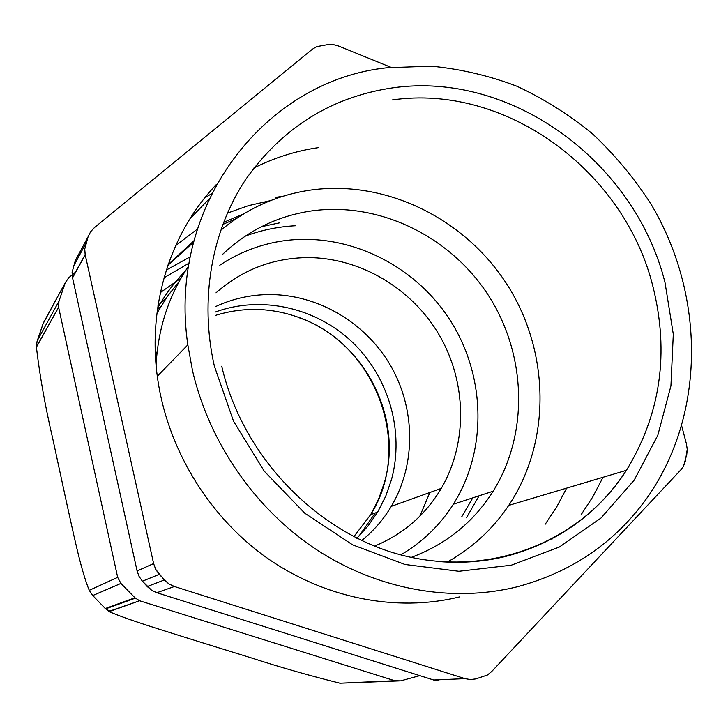 <?xml version="1.0" encoding="UTF-8"?>
<svg xmlns="http://www.w3.org/2000/svg" width="728" height="728" viewBox="0 0 728 728"><rect width="100%" height="100%" fill="white"/><g stroke="black" fill="none" stroke-linecap="round" stroke-linejoin="round"><path stroke-width="1.09" d="M160.806 306.479L157.412 309.728M295.704 225.735C278.369 226.617 261.561 230.075 245.272 236.109M179.234 281.39L167.231 296.596L156.957 313.222M461.752 516.78L472.781 497.87M419.847 516.17L429.875 492.483M361.661 540.595C373.582 530.93 383.474 519.51 391.327 506.342C416.27 464.146 415.524 408.636 390.481 365.42C365.31 322.267 317.426 294.057 268.377 294.558C249.831 294.831 232.159 298.88 215.352 306.697M374.456 546.146C403.23 534.197 425.498 514.951 441.277 488.388C467.913 442.579 466.703 382.355 439.439 335.335C412.03 288.397 360.233 257.457 307.18 257.603C272.563 258.094 242.169 269.842 216.007 292.847M391.582 479.343C404.486 431.422 388.816 377.177 352.598 342.406C316.325 307.735 261.78 295.067 215.306 312.039C261.78 295.067 316.325 307.735 352.598 342.406C388.816 377.177 404.486 431.422 391.582 479.343L385.731 496.232L377.65 512.121L385.731 496.232L391.582 479.343M356.829 538.265L368.104 525.889L377.65 512.121L368.104 525.889L356.829 538.265M251.897 658.085L190.8 639.139C162.799 630.284 128.283 619.947 109.118 611.611C128.283 619.947 162.799 630.284 190.8 639.139L251.897 658.085C280.908 667.467 310.255 675.839 339.94 683.201C310.255 675.839 280.908 667.467 251.897 658.085M66.512 502.347L52.662 438.256C45.254 406.679 39.831 376.321 36.409 347.192C39.831 376.321 45.254 406.679 52.662 438.256L66.512 502.347C73 530.994 80.562 569.269 89.244 590.335C80.562 569.269 73 530.994 66.512 502.347M189.107 263.099L164.037 277.768L189.107 263.099M552.534 538.584L552.015 539.139L552.534 538.584M394.74 680.726L139.576 600.755L134.98 597.788L139.576 600.755L394.74 680.726L400.691 680.853L419.792 675.639L400.691 680.853L339.94 683.201L394.74 680.726M110.256 611.22L139.576 600.755L109.837 611.074L107.89 610.1L110.256 611.22L109.118 611.611L105.278 608.517L109.118 611.611L110.256 611.22M90.5 592.192L89.244 590.335L117.663 577.34L58.631 307.353L36.409 347.192L58.595 307.198L117.663 577.34L120.93 583.419L134.98 597.788L120.93 583.419L117.663 577.34L89.244 590.335L92.756 595.54L120.93 583.419L92.756 595.54L105.278 608.517L107.89 610.1L106.142 608.681L135.335 598.161L106.142 608.681L134.962 597.77L105.278 608.517L92.756 595.54L90.5 592.192M37.046 341.541L36.409 347.019L58.595 307.198L58.959 301.21L65.229 282.773L43.061 323.769L37.474 340.131L43.443 322.804L65.229 282.773L68.669 277.796L75.494 272.154L68.669 277.796L65.229 282.773L58.959 301.21L58.595 307.198L36.409 347.019L37.046 341.541M211.511 193.757L204.704 197.925L211.511 193.757M466.42 517.817L479.097 495.804L466.42 517.817M279.543 222.85L261.361 226.727L279.543 222.85M185.231 271.216C174.465 282.173 165.265 294.485 157.63 308.144C165.265 294.485 174.465 282.173 185.231 271.216M190.254 256.802L166.348 270.043L190.254 256.802M270.516 200.619L248.566 205.624L227.318 213.158L248.566 205.624L270.516 200.619M197.279 229.165L175.676 245.609L197.279 229.165M447.283 562.089C472.345 547.975 492.838 529.074 508.763 505.387C551.424 441.286 549.813 352.106 507.571 285.321C465.283 218.564 385.385 178.997 309.218 190.272C276.13 195.368 246.583 208.781 220.566 230.503C246.583 208.781 276.13 195.368 309.218 190.272C385.385 178.997 465.283 218.564 507.571 285.321C549.813 352.106 551.424 441.286 508.763 505.387L626.435 470.306C660.687 414.077 669.505 352.725 652.87 286.259C624.269 170.789 505.915 83.274 392.019 99.973C505.915 83.274 624.269 170.789 652.87 286.259C669.505 352.725 660.687 414.077 626.435 470.306C582.564 539.375 495.222 576.803 407.516 556.556C319.947 536.418 242.906 458.13 221.722 366.211C242.906 458.13 319.947 536.418 407.516 556.556C495.222 576.803 582.564 539.375 626.435 470.306C597.643 514.25 557.193 543.015 505.105 556.583C557.193 543.015 597.643 514.25 626.435 470.306L508.763 505.387C492.838 529.074 472.345 547.975 447.283 562.089M411.265 557.393C446.146 544.326 473.437 522.267 493.129 491.218C529.42 432.914 526.39 353.444 487.733 294.339C449.03 235.271 377.45 200.855 309.591 211.22C276.158 216.58 247.01 231.095 222.158 254.773C247.01 231.095 276.158 216.58 309.591 211.22C377.45 200.855 449.03 235.271 487.733 294.339C526.39 353.444 529.42 432.914 493.129 491.218C473.437 522.267 446.146 544.326 411.265 557.393M188.616 266.066C168.942 295.168 158.094 328.155 156.074 365.028C158.094 328.155 168.942 295.168 188.616 266.066M236.327 218.555L222.722 224.488L236.327 218.555M193.557 242.187L167.913 265.301L193.557 242.187M243.634 213.886L223.505 222.422L243.634 213.886M193.93 240.777L168.159 264.601L193.93 240.777M282.573 196.387L275.876 197.288L282.573 196.387M192.41 370.152C209.027 442.488 255.209 509.154 316.58 549.704C378.169 589.953 452.134 602.793 516.616 586.941C571.371 572.399 614.805 542.788 646.928 498.107C706.133 414.223 705.396 294.412 650.459 203.194C633.906 177.723 614.614 154.618 592.583 133.879C569.232 114.76 544.034 98.89 516.989 86.268C489.198 75.694 460.697 69.005 431.467 66.184L387.869 67.677C266.029 79.625 167.003 204.377 187.833 344.872L192.41 370.152C209.027 442.488 255.209 509.154 316.58 549.704C378.169 589.953 452.134 602.793 516.616 586.941C571.371 572.399 614.805 542.788 646.928 498.107C706.133 414.223 705.396 294.412 650.459 203.194C633.906 177.723 614.614 154.618 592.583 133.879C569.232 114.76 544.034 98.89 516.989 86.268C489.198 75.694 460.697 69.005 431.467 66.184L387.869 67.677C266.029 79.625 167.003 204.377 187.833 344.872L192.41 370.152M189.853 218.955L208.945 199.09L189.853 218.955M253.863 168.041C274.447 157.639 296.105 150.814 318.837 147.575C296.105 150.814 274.447 157.639 253.863 168.041M566.63 488.133L556.838 506.679L545.29 524.16L556.838 506.679L566.63 488.133M216.334 184.539C170.834 232.296 147.611 304.213 157.293 376.249C166.694 446.956 207.189 514.714 265.183 556.638C323.387 598.307 396.005 612.494 459.322 596.96C396.005 612.494 323.387 598.307 265.183 556.638C207.189 514.714 166.694 446.956 157.293 376.249L187.833 344.872L157.293 376.249C147.611 304.213 170.834 232.296 216.334 184.539M580.935 515.024L592.901 496.714L603.011 477.286L592.901 496.714L580.935 515.024M147.229 586.54L151.633 590.271L156.839 592.71L174.411 586.504L168.932 583.92L159.186 574.365L155.701 569.341L153.617 563.572L137.101 570.98L139.075 576.449L142.388 581.208L139.075 576.449L137.101 570.98L72.554 277.85L85.231 254.891L84.739 249.103L88.079 236.782L90.627 231.722L94.467 227.555L312.358 49.213L316.68 46.628L328.101 44.554L333.388 44.617L338.638 46.046L390.936 67.313L338.638 46.046L333.388 44.617L328.101 44.554L316.68 46.628L312.358 49.213L94.467 227.555L90.627 231.722L88.079 236.782L84.739 249.103L85.167 254.609L153.617 563.572L137.101 570.98L72.554 277.85L85.231 254.891L153.617 563.572L155.701 569.341L164.291 579.989L168.932 583.92L174.411 586.504L464.992 678.651L433.651 680.007L438.811 680.88L433.651 680.007L156.839 592.71L174.411 586.504L464.992 678.651L433.651 680.007L156.839 592.71L151.633 590.271L142.388 581.208L159.186 574.365L142.388 581.208L147.229 586.54L164.291 579.989L147.229 586.54M72.099 272.345L72.554 277.85L85.167 254.6L72.5 277.577L72.099 272.345L75.293 260.606L72.099 272.345M470.406 679.561L464.992 678.651L470.406 679.561L475.803 678.924L487.341 675.056L475.803 678.924L470.406 679.561M491.627 671.58L487.341 675.056L491.627 671.58L681.244 469.433L491.627 671.58M683.592 465.929L681.244 469.433L683.592 465.929L685.33 461.079L687.241 449.44L686.741 454.718L683.592 465.929M686.477 444.071L687.241 449.44L686.477 444.071L681.754 426.153L686.477 444.071M280.89 241.223C258.868 244.808 238.511 252.807 219.801 265.219C238.511 252.807 258.868 244.808 280.89 241.223C345.026 231.058 412.731 263.145 449.158 318.709C485.54 374.31 488.006 449.267 453.362 504.213C488.006 449.267 485.54 374.31 449.158 318.709C412.731 263.145 345.026 231.058 280.89 241.223M157.157 351.497L155.528 357.475L157.157 351.497M400.828 554.882C422.44 542.151 439.949 525.261 453.362 504.213L493.129 491.218L453.362 504.213C439.949 525.261 422.44 542.151 400.828 554.882M375.211 512.994L358.831 536.309L375.211 512.994M298.435 317.308C270.816 307.498 243.116 306.87 215.352 315.424C243.116 306.87 270.816 307.498 298.435 317.308C363.445 339.712 403.649 416.389 384.511 482.227C403.649 416.389 363.445 339.712 298.435 317.308M353.808 536.736L370.707 514.605L373.218 510.237L379.679 496.578L384.511 482.227L378.715 498.908L370.707 514.605L377.65 512.121L370.707 514.605L353.808 536.736M181.09 278.087L160.397 292.565L181.09 278.087M37.328 340.54L58.959 301.21L37.328 340.54M165.784 298.689L160.206 303.667L165.784 298.689M159.933 303.931L157.976 305.796L159.933 303.931M440.558 561.688C462.717 563.29 484.238 561.597 505.105 556.583C484.238 561.597 462.717 563.29 440.558 561.688M214.351 366.084L233.515 421.175L264.255 471.189L304.777 513.204L352.643 544.853L405.023 564.482L458.877 571.28L511.229 565.219L559.368 547.028L600.973 518.063L634.225 480.107L657.812 435.289L670.934 385.867L673.3 334.197L665.019 282.582C635.053 162.18 511.839 70.752 392.865 87.833C331.631 96.769 282.519 127.391 245.536 179.716C211.548 231.158 199.354 299.827 214.351 366.084L233.515 421.175L264.255 471.189L304.777 513.204L352.643 544.853L405.023 564.482L458.877 571.28L511.229 565.219L559.368 547.028L600.973 518.063L634.225 480.107L657.812 435.289L670.934 385.867L673.3 334.197L665.019 282.582C635.053 162.18 511.839 70.752 392.865 87.833C331.631 96.769 282.519 127.391 245.536 179.716C211.548 231.158 199.354 299.827 214.351 366.084M73.128 266.994L85.804 243.48L73.128 266.994M88.079 236.782L75.293 260.606L88.079 236.782M391.327 506.342L441.277 488.388M298.161 317.408C375.775 343.407 414.132 445.882 370.707 514.605C414.132 445.882 375.775 343.407 298.161 317.408M166.029 298.325L160.451 303.267L166.029 298.325M160.178 303.521L158.012 305.578L160.178 303.521"/></g></svg>
